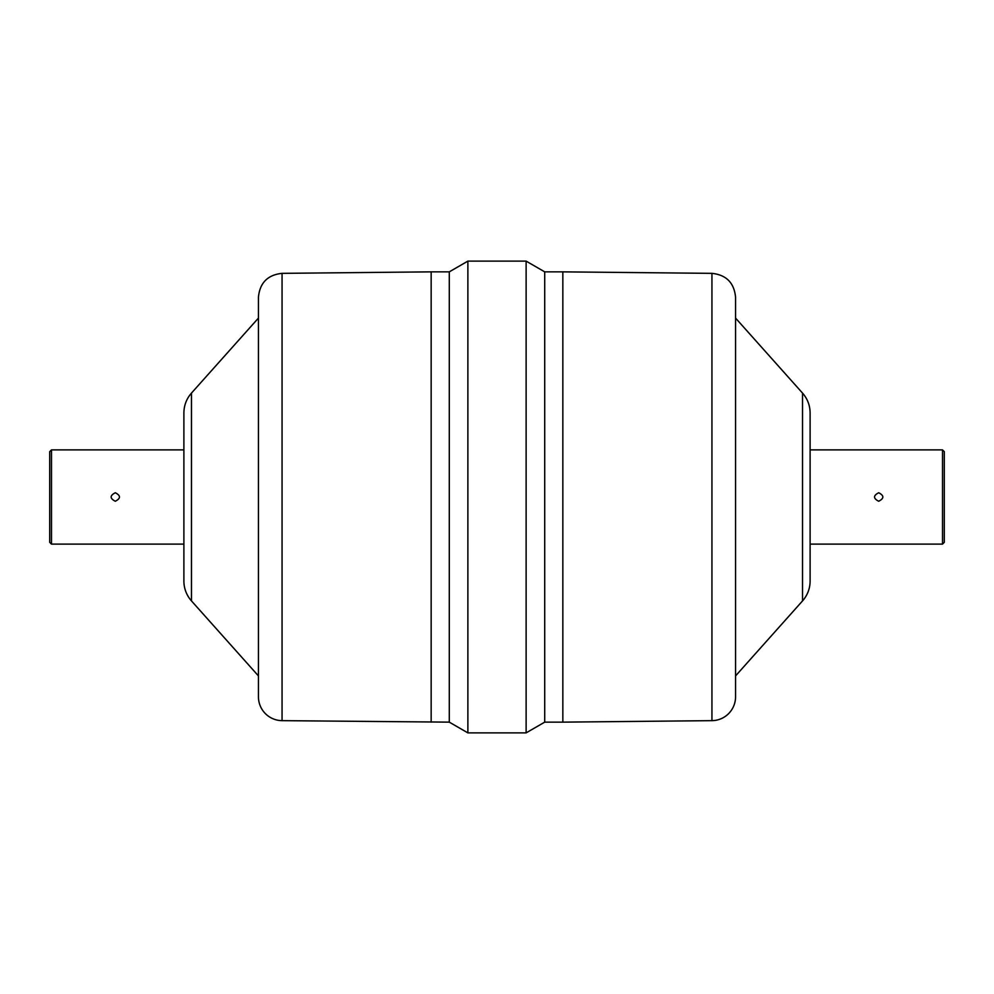 <?xml version="1.0" encoding="UTF-8"?>
<svg xmlns="http://www.w3.org/2000/svg" width="994" height="994" viewBox="0 0 994 994"><rect width="100%" height="100%" fill="white"/><g stroke="black" fill="none" stroke-linecap="round" stroke-linejoin="round"><path stroke-width="1.49" d="M878.696 501.249C884.225 498.416 884.225 495.584 878.696 492.751C873.167 495.584 873.167 498.416 878.696 501.249M115.304 501.249C120.833 498.416 120.833 495.584 115.304 492.751C109.775 495.584 109.775 498.416 115.304 501.249M51.489 449.884L51.489 544.116L49.7 542.326L49.7 451.674L51.489 449.884L183.89 449.884M942.511 544.116L942.511 449.884L944.3 451.674L944.3 542.326L942.511 544.116L810.11 544.116L810.11 449.884L942.511 449.884M183.89 544.116L51.489 544.116M191.469 600.91A29.82 29.82 0 0 1 183.89 581.043L183.89 412.957C183.977 405.403 186.499 398.78 191.469 393.09L191.469 600.91L258.44 675.92L258.44 318.08L191.469 393.09M282.06 720.65A23.856 23.856 0 0 1 258.44 696.794L258.44 297.206C259.819 282.83 267.697 274.878 282.06 273.35L282.06 720.65L449.288 722.141L449.288 271.859L467.876 261.124L467.876 732.876L449.288 722.141M467.876 261.124L526.124 261.124L526.124 732.876L467.876 732.876M526.124 261.124L544.712 271.859L544.712 722.141L526.124 732.876M544.712 271.859L562.84 271.859L562.84 722.141L544.712 722.141M562.84 271.859L711.94 273.35L711.94 720.65L562.84 722.141M711.94 273.35C726.303 274.878 734.181 282.83 735.56 297.206L735.56 696.794A23.856 23.856 0 0 1 711.94 720.65M735.56 318.08L802.531 393.09L802.531 600.91L735.56 675.92M802.531 393.09C807.501 398.78 810.023 405.403 810.11 412.957L810.11 581.043A29.82 29.82 0 0 1 802.531 600.91M282.06 273.35L431.16 271.859L431.16 722.141M431.16 271.859L449.288 271.859"/></g></svg>
